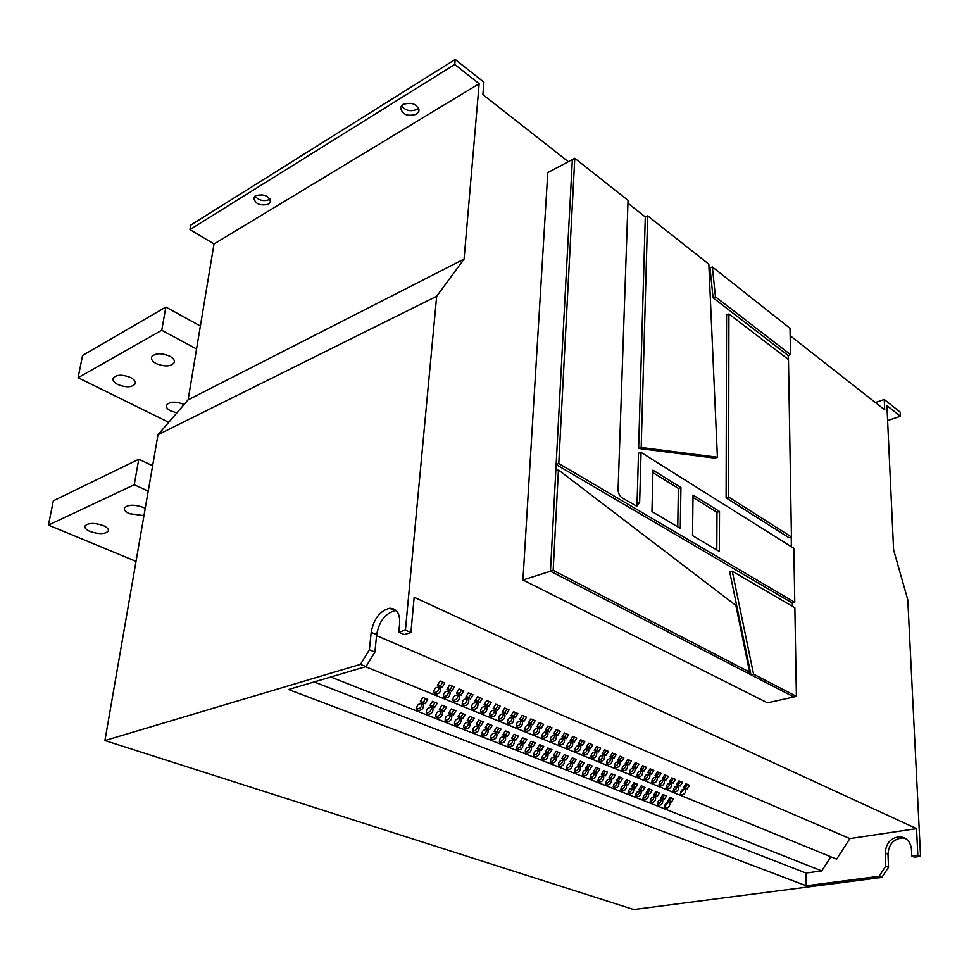 <?xml version="1.0" encoding="UTF-8"?>
<svg xmlns="http://www.w3.org/2000/svg" width="969" height="969" viewBox="0 0 969 969"><rect width="100%" height="100%" fill="white"/><g stroke="black" fill="none" stroke-linecap="round" stroke-linejoin="round"><path stroke-width="1.45" d="M169.72 356.18C173.342 358.203 174.868 360.335 174.275 362.563C170.944 366.657 164.912 366.997 156.191 363.569C152.508 361.546 150.97 359.39 151.564 357.125C154.919 353.019 160.975 352.704 169.72 356.18M145.229 508.386L143.376 507.429C134.134 504.316 127.811 504.51 124.432 508.047C123.887 510.021 125.57 511.911 129.471 513.715L143.969 515.593M130.621 377.535C134.291 379.509 135.842 381.568 135.285 383.712C132.135 387.515 126.309 387.782 117.806 384.536C114.088 382.573 112.501 380.502 113.058 378.31C116.244 374.506 122.094 374.252 130.621 377.535M176.915 412.83L170.738 410.929C167.334 409.136 165.893 407.222 166.414 405.212C169.575 401.469 175.328 401.178 183.686 404.339L184.074 404.533M90.093 531.496C99.068 534.416 105.136 534.246 108.298 530.976C108.807 529.122 107.123 527.318 103.235 525.561C94.235 522.606 88.131 522.763 84.945 526.034C84.436 527.923 86.156 529.74 90.093 531.496M270.072 199.081L269.43 199.541C263.738 201.649 258.893 200.51 254.908 196.15M268.74 204.132C260.213 206.167 255.222 204.047 253.757 197.785L255.513 195.726C264.065 193.667 269.067 195.774 270.521 202.036L268.74 204.132M418.499 108.007L416.876 109.412C410.468 111.907 405.345 110.684 401.481 105.718M416.367 114.269C407.077 116.789 401.832 114.451 400.633 107.268L403.031 104.373C412.346 101.83 417.615 104.155 418.826 111.338L416.367 114.269M591.926 758.194C595.245 758.097 596.843 756.329 596.722 752.889L595.802 751.98C592.495 752.053 590.884 753.821 590.993 757.274L591.926 758.194M590.848 756.825C593.609 756.317 595.027 754.645 595.123 751.835M583.98 754.936C587.323 754.863 588.922 753.083 588.813 749.618L587.868 748.698C584.537 748.758 582.926 750.539 583.035 754.003L583.98 754.936M582.89 753.567C585.688 753.07 587.129 751.399 587.202 748.54M607.575 764.602C610.858 764.493 612.432 762.724 612.311 759.321L611.415 758.448C608.144 758.545 606.57 760.302 606.679 763.717L607.575 764.602M606.533 763.233C609.21 762.7 610.603 761.053 610.712 758.303M599.799 761.416C603.093 761.307 604.68 759.551 604.559 756.123L603.651 755.226C600.356 755.323 598.769 757.08 598.878 760.508L599.799 761.416M598.733 760.047C601.446 759.514 602.851 757.867 602.96 755.081M559.646 744.979C563.037 744.931 564.685 743.138 564.576 739.613L563.583 738.632C560.191 738.669 558.544 740.449 558.641 743.986L559.646 744.979M558.519 743.598C561.426 743.15 562.904 741.442 562.965 738.487M551.361 741.588C554.777 741.551 556.436 739.759 556.327 736.21L555.31 735.205C551.894 735.229 550.247 737.021 550.344 740.57L551.361 741.588M550.222 740.207C553.166 739.771 554.668 738.051 554.716 735.059M575.949 751.653C579.305 751.581 580.928 749.812 580.819 746.324L579.862 745.379C576.507 745.44 574.883 747.208 574.98 750.696L575.949 751.653M574.847 750.285C577.681 749.8 579.135 748.116 579.208 745.222M567.846 748.334C571.213 748.274 572.849 746.493 572.74 742.981L571.758 742.024C568.391 742.072 566.756 743.853 566.853 747.365L567.846 748.334M566.732 746.966C569.602 746.493 571.068 744.798 571.129 741.866M652.682 783.049C655.831 782.891 657.345 781.159 657.236 777.865L656.425 777.09C653.276 777.247 651.749 778.967 651.871 782.274L652.682 783.049M651.701 781.692C654.172 781.087 655.48 779.512 655.638 776.956M645.354 780.057C648.527 779.9 650.054 778.168 649.933 774.849L649.109 774.061C645.935 774.207 644.409 775.939 644.518 779.258L645.354 780.057M644.361 778.701C646.856 778.095 648.188 776.508 648.334 773.928M667.132 788.96C670.245 788.79 671.735 787.07 671.626 783.812L670.839 783.061C667.726 783.231 666.224 784.951 666.333 788.209L667.132 788.96M666.163 787.603C668.574 786.985 669.858 785.423 670.027 782.94M659.937 786.016C663.075 785.847 664.577 784.127 664.455 780.857L663.668 780.093C660.543 780.251 659.029 781.971 659.138 785.253L659.937 786.016M658.968 784.66C661.403 784.054 662.699 782.48 662.869 779.96M622.922 770.876C626.144 770.743 627.706 768.998 627.585 765.631L626.725 764.783C623.491 764.904 621.941 766.649 622.037 770.028L622.922 770.876M621.892 769.507C624.496 768.95 625.865 767.327 625.986 764.65M615.291 767.751C618.537 767.63 620.112 765.873 619.99 762.494L619.106 761.634C615.86 761.743 614.285 763.487 614.394 766.891L615.291 767.751M614.249 766.394C616.89 765.837 618.27 764.202 618.392 761.489M637.941 777.029C641.139 776.872 642.677 775.139 642.556 771.808L641.72 770.997C638.535 771.142 636.996 772.874 637.105 776.205L637.941 777.029M636.936 775.66C639.479 775.079 640.824 773.48 640.957 770.864M630.468 773.965C633.678 773.831 635.228 772.087 635.107 768.732L634.259 767.908C631.049 768.042 629.499 769.774 629.608 773.129L630.468 773.965M629.45 772.608C632.03 772.027 633.375 770.416 633.508 767.775M454.122 701.798C457.78 701.895 459.585 700.054 459.5 696.287L458.264 695.003C454.606 694.906 452.814 696.735 452.874 700.514L454.122 701.798M452.826 700.369C456.242 700.151 457.925 698.322 457.877 694.882M444.686 697.946C448.368 698.043 450.173 696.202 450.113 692.411L448.853 691.103C445.171 690.982 443.354 692.823 443.414 696.614L444.686 697.946M443.366 696.493C446.842 696.299 448.538 694.47 448.477 690.982M472.678 709.393C476.3 709.465 478.068 707.624 477.983 703.906L476.796 702.682C473.175 702.598 471.406 704.427 471.479 708.157L472.678 709.393M471.406 707.976C474.749 707.709 476.397 705.904 476.36 702.549M463.448 705.626C467.094 705.698 468.875 703.857 468.79 700.115L467.579 698.867C463.945 698.77 462.165 700.599 462.225 704.354L463.448 705.626M462.165 704.184C465.544 703.954 467.215 702.125 467.167 698.734M435.142 694.034C438.848 694.155 440.677 692.302 440.604 688.499L439.332 687.154C435.626 687.021 433.797 688.874 433.846 692.69L435.142 694.034M433.809 692.581C437.334 692.423 439.054 690.57 438.969 687.045M525.973 731.207C529.462 731.195 531.145 729.391 531.048 725.781L529.982 724.715C526.506 724.703 524.81 726.508 524.895 730.117L525.973 731.207M524.798 729.814C527.863 729.427 529.413 727.671 529.425 724.57M517.325 727.671C520.837 727.671 522.545 725.866 522.436 722.232L521.358 721.142C517.858 721.118 516.15 722.935 516.235 726.556L517.325 727.671M516.138 726.265C519.251 725.902 520.813 724.146 520.825 720.997M542.991 738.172C546.431 738.136 548.091 736.343 547.982 732.77L546.964 731.74C543.524 731.765 541.853 733.557 541.95 737.13L542.991 738.172M541.841 736.779C544.82 736.355 546.334 734.635 546.371 731.595M534.525 734.708C537.989 734.684 539.672 732.879 539.563 729.294L538.51 728.252C535.058 728.252 533.374 730.057 533.471 733.642L534.525 734.708M533.362 733.315C536.39 732.915 537.916 731.171 537.952 728.094M490.835 716.83C494.408 716.866 496.152 715.037 496.055 711.355L494.905 710.18C491.344 710.132 489.599 711.949 489.672 715.643L490.835 716.83M489.599 715.413C492.846 715.11 494.456 713.317 494.432 710.047M481.799 713.136C485.396 713.184 487.153 711.355 487.068 707.649L485.905 706.449C482.308 706.389 480.551 708.206 480.624 711.924L481.799 713.136M480.551 711.718C483.846 711.428 485.469 709.623 485.445 706.316M508.592 724.097C512.116 724.109 513.836 722.293 513.74 718.647L512.637 717.532C509.113 717.496 507.393 719.313 507.477 722.959L508.592 724.097M507.381 722.692C510.542 722.341 512.116 720.573 512.116 717.387M499.762 720.476C503.311 720.512 505.043 718.683 504.946 715.025L503.819 713.874C500.27 713.838 498.538 715.655 498.623 719.325L499.762 720.476M498.538 719.071C501.736 718.744 503.335 716.963 503.323 713.729M674.242 791.879C677.343 791.685 678.833 789.977 678.712 786.743L677.949 786.004C674.848 786.186 673.358 787.894 673.467 791.14L674.242 791.879M673.298 790.522C675.659 789.892 676.943 788.342 677.125 785.883M658.302 805.457C661.391 805.263 662.869 803.567 662.772 800.37L661.984 799.619C658.908 799.8 657.418 801.496 657.515 804.694L658.302 805.457M657.333 804.076C659.719 803.483 661.003 801.957 661.209 799.498M681.292 794.762C684.368 794.568 685.846 792.86 685.737 789.638L684.974 788.923C681.897 789.105 680.42 790.813 680.529 794.035L681.292 794.762M680.359 793.405L684.138 788.802M665.4 808.255C668.453 808.061 669.93 806.365 669.833 803.192L669.058 802.453C665.994 802.647 664.516 804.331 664.613 807.516L665.4 808.255M664.443 806.886L668.271 802.332M651.144 802.623C654.245 802.441 655.747 800.733 655.638 797.523L654.838 796.76C651.737 796.93 650.235 798.626 650.332 801.847L651.144 802.623M650.175 801.254C652.573 800.66 653.881 799.122 654.075 796.639M643.913 799.764C647.038 799.582 648.54 797.875 648.431 794.641L647.619 793.865C644.506 794.035 643.004 795.743 643.089 798.977L643.913 799.764M642.931 798.383C645.366 797.814 646.686 796.264 646.868 793.744M636.621 796.869C639.758 796.712 641.272 794.992 641.163 791.746L640.339 790.946C637.202 791.116 635.688 792.824 635.785 796.07L636.621 796.869M635.616 795.501C638.086 794.931 639.419 793.369 639.601 790.825M629.244 793.962C632.406 793.793 633.932 792.085 633.823 788.814L632.975 788.003C629.826 788.16 628.3 789.868 628.396 793.139L629.244 793.962M628.239 792.581C630.746 792.024 632.079 790.462 632.26 787.882M621.807 791.019C624.981 790.861 626.507 789.141 626.41 785.859L625.55 785.035C622.377 785.169 620.838 786.889 620.935 790.183L621.807 791.019M620.778 789.638C623.321 789.093 624.678 787.506 624.835 784.902M614.285 788.039C617.483 787.894 619.021 786.174 618.925 782.867L618.052 782.031C614.855 782.153 613.304 783.885 613.401 787.191L614.285 788.039M613.244 786.658C615.824 786.125 617.192 784.539 617.35 781.898M606.691 785.035C609.901 784.902 611.463 783.17 611.354 779.851L610.47 778.991C607.26 779.112 605.698 780.844 605.795 784.175L606.691 785.035M605.637 783.655C608.253 783.134 609.634 781.535 609.792 778.858M599.024 782.007C602.258 781.874 603.82 780.142 603.711 776.799L602.815 775.927C599.581 776.036 598.018 777.768 598.103 781.123L599.024 782.007M597.958 780.614C600.598 780.106 602.003 778.495 602.149 775.794M591.272 778.943C594.53 778.822 596.105 777.077 595.996 773.722L595.087 772.826C591.829 772.935 590.254 774.667 590.339 778.034L591.272 778.943M590.194 777.55C592.883 777.053 594.288 775.43 594.433 772.693M583.447 775.842C586.717 775.733 588.304 773.989 588.207 770.609L587.275 769.701C584.004 769.798 582.417 771.542 582.502 774.921L583.447 775.842M582.357 774.449C585.082 773.965 586.499 772.341 586.633 769.568M575.538 772.717C578.832 772.62 580.431 770.864 580.334 767.46L579.377 766.54C576.095 766.624 574.496 768.369 574.581 771.784L575.538 772.717M574.435 771.324C577.197 770.852 578.638 769.216 578.759 766.406M567.555 769.556C570.862 769.471 572.473 767.714 572.376 764.287L571.407 763.342C568.1 763.427 566.49 765.171 566.574 768.599L567.555 769.556M566.441 768.163C569.227 767.702 570.68 766.055 570.802 763.209M559.476 766.358C562.819 766.285 564.43 764.529 564.333 761.089L563.352 760.12C560.021 760.193 558.398 761.949 558.483 765.389L559.476 766.358M558.362 764.965C561.184 764.529 562.65 762.857 562.759 759.987M551.325 763.136C554.68 763.063 556.315 761.307 556.218 757.843L555.213 756.862C551.87 756.922 550.235 758.679 550.319 762.143L551.325 763.136M550.186 761.731C553.057 761.307 554.547 759.635 554.643 756.728M543.088 759.878C546.468 759.817 548.103 758.049 548.018 754.572L547 753.567C543.621 753.616 541.974 755.384 542.059 758.86L543.088 759.878M541.937 758.473C544.844 758.061 546.346 756.389 546.431 753.434M534.767 756.583C538.158 756.535 539.818 754.766 539.721 751.266L538.691 750.236C535.3 750.272 533.64 752.053 533.713 755.554L534.767 756.583M533.604 755.178C536.547 754.778 538.061 753.095 538.146 750.103M526.349 753.252C529.764 753.216 531.436 751.447 531.339 747.923L530.297 746.881C526.882 746.905 525.21 748.674 525.283 752.198L526.349 753.252M525.174 751.847C528.153 751.472 529.692 749.764 529.764 746.748M517.846 749.897C521.286 749.861 522.969 748.08 522.872 744.555L521.807 743.477C518.367 743.502 516.695 745.27 516.768 748.819L517.846 749.897M516.659 748.48C519.687 748.116 521.225 746.409 521.298 743.344M509.258 746.493C512.722 746.481 514.406 744.689 514.321 741.14L513.231 740.05C509.779 740.05 508.083 741.83 508.156 745.391L509.258 746.493M508.047 745.076C511.111 744.737 512.674 743.017 512.746 739.916M500.573 743.066C504.05 743.053 505.757 741.261 505.673 737.688L504.558 736.573C501.082 736.573 499.374 738.354 499.447 741.927L500.573 743.066M499.35 741.636C502.463 741.309 504.037 739.589 504.086 736.44M491.792 739.589C495.292 739.589 497.012 737.797 496.94 734.211L495.801 733.061C492.3 733.048 490.58 734.841 490.653 738.439L491.792 739.589M490.556 738.16C493.706 737.857 495.304 736.113 495.353 732.939M482.913 736.077C486.45 736.101 488.17 734.296 488.097 730.687L486.947 729.524C483.422 729.487 481.69 731.28 481.75 734.902L482.913 736.077M481.666 734.635C484.863 734.357 486.474 732.612 486.511 729.391M473.95 732.528C477.499 732.564 479.243 730.759 479.171 727.125L477.996 725.938C474.447 725.89 472.702 727.695 472.763 731.329L473.95 732.528M472.69 731.086C475.924 730.832 477.547 729.076 477.584 725.817M464.878 728.942C468.451 728.979 470.207 727.174 470.135 723.528L468.948 722.305C465.374 722.256 463.618 724.061 463.679 727.719L464.878 728.942M463.606 727.489C466.876 727.259 468.536 725.49 468.548 722.196M455.709 725.321C459.306 725.369 461.074 723.564 461.014 719.894L459.803 718.647C456.205 718.574 454.437 720.379 454.485 724.061L455.709 725.321M454.425 723.855C457.743 723.649 459.415 721.869 459.427 718.526M446.443 721.651C450.064 721.711 451.845 719.906 451.784 716.212L450.549 714.94C446.939 714.868 445.146 716.672 445.195 720.367L446.443 721.651M445.134 720.185C448.502 720.003 450.185 718.211 450.197 714.831M437.067 717.944C440.713 718.017 442.506 716.2 442.458 712.494L441.198 711.198C437.564 711.101 435.759 712.918 435.796 716.636L437.067 717.944M435.747 716.466C439.163 716.309 440.871 714.516 440.859 711.089M427.595 714.201C431.253 714.286 433.07 712.469 433.022 708.739L431.738 707.406C428.08 707.297 426.263 709.114 426.299 712.857L427.595 714.201M426.251 712.712C429.715 712.578 431.435 710.774 431.423 707.309M418.014 710.41C421.697 710.507 423.526 708.69 423.477 704.935L422.169 703.579C418.487 703.458 416.67 705.275 416.694 709.029L418.014 710.41M416.658 708.908C420.158 708.811 421.903 706.995 421.89 703.482M568.306 161.653L482.877 94.635L483.931 82.22L455.212 59.46L190.736 225.111L189.96 229.605L214.016 243.958L188.095 399.894L158.008 434.73L104.918 740.546L633.714 909.54L881.826 877.417L888.537 867.291L885.775 866.141L879.065 876.279L806.232 885.763L288.556 689.504L366.003 666.587L360.468 664.322L369.395 649.751L371.188 632.321C373.743 618.888 379.884 610.87 389.599 608.253C396.684 608.314 400.027 613.341 399.652 623.346L398.804 632.163L405.43 630.104L410.917 632.515L414.163 597.267L916.529 828.628L849.886 838.585L836.635 859.14L365.604 666.708M728.603 497.049L791.431 536.947L789.02 537.734L726.108 497.884L726.556 314.864L728.918 313.956L728.603 497.049L726.108 497.884M712.36 266.972L715.449 296.793L790.486 354.618L790.026 328.321L712.36 266.972L710.011 267.928L713.075 297.81L788.209 355.562L788.269 359.402M710.011 267.928L708.957 267.105M717.399 457.235L708.823 264.174L647.667 215.869L641.187 447.484L717.399 457.235L714.977 458.143L638.632 448.453L645.293 216.935L627.948 203.272M636.197 506.097L637.069 503.141L638.498 453.238L641.054 452.39L793.841 548.297L794.774 602.282L792.315 603.009L556.133 464.551L550.465 571.213L522.933 579.959L767.46 702.816L793.877 696.977L550.465 571.213L553.166 570.329L749.606 672.111L735.859 605.419L558.435 469.941L555.806 470.813M791.382 546.758L791.225 537.02M792.376 606.291L792.315 603.009M796.397 696.36L794.859 607.745L732.273 571.213L729.705 571.867L750.951 674.799L753.555 674.158L796.397 696.36L793.877 696.977M917.837 855.142L920.55 856.33L914.494 857.165L911.781 855.978L917.837 855.142L916.529 828.628M920.55 856.33L907.783 599.763L893.6 549.895L886.914 405.599L900.419 416.258L900.213 412.14L884.237 399.482L884.709 409.875L790.159 335.698M455.212 59.46L454.74 64.463L479.146 83.734L464.078 259.074L436.668 296.272L405.43 630.104M641.054 452.39L639.661 502.293L636.778 506.206L622.074 497.872C619.542 496.019 618.222 493.221 618.089 489.49L628.045 200.365L574.774 158.286L547.788 172.603L522.933 579.959M422.884 697.474L420.28 701.762L425.088 703.688L427.692 699.412L422.884 697.474M420.728 701.023L425.088 703.688M423.453 702.113L425.609 698.576M432.465 701.35L429.873 705.602L434.621 707.515L437.213 703.264L432.465 701.35M430.321 704.875L434.621 707.515M432.986 705.941L435.129 702.428M441.937 705.178L439.357 709.405L444.056 711.294L446.624 707.079L441.937 705.178M439.793 708.678L444.056 711.294M442.409 709.732L444.541 706.231M451.3 708.957L448.732 713.172L453.383 715.037L455.939 710.834L451.3 708.957M449.168 712.445L453.383 715.037M451.736 713.475L453.855 709.998M460.566 712.712L458.01 716.89L462.601 718.732L465.156 714.565L460.566 712.712M458.446 716.176L462.601 718.732M460.941 717.181L463.061 713.717M469.723 716.406L467.179 720.561L471.721 722.389L474.265 718.247L469.723 716.406M467.615 719.858L471.721 722.389M470.062 720.839L472.169 717.399M478.783 720.076L476.251 724.206L480.745 726.011L483.277 721.893L478.783 720.076M476.687 723.492L480.745 726.011M479.086 724.461L481.181 721.045M487.746 723.698L485.227 727.804L489.672 729.596L492.191 725.49L487.746 723.698M485.651 727.101L489.672 729.596M488.001 728.046L490.096 724.642M496.612 727.283L494.105 731.365L498.502 733.133L501.009 729.063L496.612 727.283M494.529 730.662L498.502 733.133M496.831 731.583L498.902 728.203M505.382 730.82L502.887 734.89L507.235 736.634L509.73 732.588L505.382 730.82M503.311 734.187L507.235 736.634M505.552 735.096L507.623 731.728M514.067 734.332L511.571 738.378L515.883 740.098L518.367 736.077L514.067 734.332M511.995 737.675L515.883 740.098M514.2 738.56L516.259 735.217M522.642 737.809L520.171 741.818L524.435 743.538L526.906 739.529L522.642 737.809M520.595 741.128L524.435 743.538M522.739 742L524.798 738.669M531.145 741.237L528.674 745.234L532.889 746.929L535.36 742.944L531.145 741.237M529.098 744.543L532.889 746.929M531.194 745.391L533.241 742.084M539.551 744.64L537.092 748.613L541.259 750.285L543.718 746.324L539.551 744.64M537.504 747.923L541.259 750.285M539.563 748.758L541.598 745.464M547.86 747.995L545.414 751.956L549.544 753.603L551.991 749.667L547.86 747.995M545.838 751.278L549.544 753.603M547.848 752.077L549.871 748.807M556.097 751.326L553.662 755.251L557.744 756.898L560.179 752.974L556.097 751.326M554.074 754.585L557.744 756.898M556.049 755.372L558.059 752.114M564.237 754.621L561.814 758.533L565.86 760.156L568.282 756.256L564.237 754.621M562.226 757.855L565.86 760.156M564.152 758.63L566.162 755.396M572.304 757.879L569.893 761.767L573.89 763.378L576.301 759.49L572.304 757.879M570.305 761.101L573.89 763.378M572.182 761.852L574.181 758.642M580.286 761.101L577.875 764.965L581.836 766.564L584.246 762.7L580.286 761.101M578.287 764.311L581.836 766.564M580.128 765.05L582.115 761.84M588.183 764.299L585.785 768.138L589.709 769.713L592.107 765.885L588.183 764.299M586.197 767.484L589.709 769.713M587.989 768.199L589.976 765.025M595.996 767.46L593.609 771.288L597.498 772.838L599.884 769.023L595.996 767.46M594.021 770.621L597.498 772.838M595.778 771.336L597.752 768.163M603.735 770.585L601.361 774.388L605.213 775.939L607.587 772.136L603.735 770.585M601.773 773.734L605.213 775.939M603.493 774.425L605.455 771.276M611.403 773.686L609.041 777.465L612.844 778.991L615.206 775.224L611.403 773.686M609.44 776.823L612.844 778.991M611.124 777.489L613.074 774.364M618.985 776.75L616.635 780.517L620.402 782.031L622.752 778.277L618.985 776.75M617.035 779.875L620.402 782.031M618.67 780.529L620.62 777.417M626.495 779.791L624.157 783.533L627.888 785.035L630.225 781.293L626.495 779.791M624.557 782.891L627.888 785.035M626.156 783.533L628.094 780.433M633.932 782.795L631.594 786.525L635.289 788.003L637.626 784.284L633.932 782.795M631.994 785.883L635.289 788.003M633.556 786.513L635.494 783.424M641.296 785.762L638.971 789.481L642.629 790.946L644.954 787.24L641.296 785.762M639.37 788.839L642.629 790.946M640.897 789.456L642.822 786.38M648.588 788.718L646.275 792.4L649.896 793.853L652.21 790.183L648.588 788.718M646.674 791.77L649.896 793.853M648.164 792.376L650.078 789.323M655.807 791.637L653.506 795.307L657.091 796.748L659.392 793.078L655.807 791.637M653.893 794.677L657.091 796.748M655.347 795.258L657.261 792.218M410.917 632.515L404.303 634.562L398.804 632.163M369.395 649.751L374.894 652.052L366.003 666.587M374.894 652.052L376.662 634.671L371.188 632.321M396.345 610.664L395.037 610.7C385.323 613.28 379.194 621.274 376.662 634.671M888.537 867.291L887.992 854.234C888.718 844.253 893.6 838.827 902.624 837.943L905.397 838.415M158.008 434.73L436.668 296.272M104.918 740.546L360.468 664.322M214.016 243.958L479.146 83.734M188.095 399.894L464.078 259.074M189.96 229.605L454.74 64.463M875.382 402.559L884.237 399.482M887.604 420.582L900.419 416.258M881.826 877.417L879.065 876.279M885.775 866.141L885.254 853.047C885.981 843.054 890.862 837.616 899.898 836.731C906.705 837.579 910.569 841.795 911.466 849.365L911.781 855.978M830.845 856.778L821.736 870.901L805.99 873.045L806.232 885.763M849.886 838.585L376.566 635.616M606.085 755.263L608.496 751.399L604.595 749.776L602.173 753.652L606.085 755.263L604.329 753.761L606.364 750.515M598.248 752.017L600.671 748.141L596.734 746.493L594.312 750.381L598.248 752.017L596.504 750.515L598.539 747.244M621.492 761.658L623.891 757.843L620.063 756.244L617.677 760.071L621.492 761.658L619.748 760.168L621.759 756.946M613.825 758.485L616.223 754.645L612.372 753.022L609.961 756.874L613.825 758.485L612.081 756.983L614.092 753.749M574.29 742.072L576.737 738.124L572.667 736.428L570.22 740.389L574.29 742.072L572.546 740.558L574.605 737.239M566.126 738.693L568.585 734.72L564.479 733L562.02 736.985L566.126 738.693L564.394 737.179L566.465 733.836M590.351 748.734L592.774 744.834L588.801 743.175L586.366 747.087L590.351 748.734L588.607 747.232L590.642 743.95M582.357 745.427L584.791 741.503L580.77 739.819L578.336 743.756L582.357 745.427L580.613 743.913L582.672 740.607M665.933 780.093L668.259 776.399L664.661 774.885L662.336 778.604L665.933 780.093L664.165 778.628L666.127 775.503M658.714 777.102L661.052 773.383L657.418 771.857L655.068 775.588L658.714 777.102L656.946 775.624L658.92 772.487M680.165 786.004L682.479 782.334L678.954 780.869L676.641 784.539L680.165 786.004L678.397 784.539L680.347 781.45M673.092 783.061L675.405 779.379L671.844 777.889L669.518 781.583L673.092 783.061L671.323 781.595L673.273 778.495M636.609 767.933L638.971 764.153L635.228 762.579L632.854 766.37L636.609 767.933L634.852 766.443L636.839 763.257M629.087 764.807L631.473 761.016L627.682 759.43L625.308 763.245L629.087 764.807L627.331 763.318L629.341 760.12M651.41 774.074L653.76 770.331L650.09 768.805L647.74 772.547L651.41 774.074L649.654 772.596L651.628 769.447M644.046 771.021L646.408 767.254L642.701 765.704L640.339 769.483L644.046 771.021L642.29 769.531L644.276 766.37M470.413 698.976L472.993 694.749L468.366 692.823L465.786 697.05L470.413 698.976L468.717 697.438L470.898 693.877M461.123 695.124L463.715 690.873L459.04 688.923L456.447 693.186L461.123 695.124L459.439 693.574L461.632 690.001M488.679 706.558L491.235 702.38L486.717 700.49L484.149 704.681L488.679 706.558L486.971 705.02L489.127 701.508M479.594 702.791L482.162 698.588L477.596 696.675L475.016 700.89L479.594 702.791L477.899 701.241L480.067 697.716M442.239 687.287L444.856 682.988L440.083 680.989L437.455 685.301L442.239 687.287L440.568 685.737L442.772 682.115M451.736 691.224L454.34 686.96L449.616 684.986L447 689.262L451.736 691.224L450.064 689.686L452.257 686.088M541.138 728.325L543.621 724.291L539.394 722.511L536.887 726.556L541.138 728.325L539.406 726.798L541.514 723.395M532.623 724.788L535.13 720.73L530.842 718.937L528.335 723.007L532.623 724.788L530.903 723.262L533.011 719.846M557.878 735.265L560.361 731.28L556.206 729.548L553.723 733.545L557.878 735.265L556.145 733.751L558.229 730.396M549.556 731.813L552.039 727.804L547.836 726.047L545.353 730.069L549.556 731.813L547.824 730.299L549.92 726.92M506.545 713.971L509.076 709.841L504.655 707.988L502.112 712.13L506.545 713.971L504.837 712.433L506.969 708.957M497.654 710.277L500.21 706.135L495.728 704.257L493.173 708.424L497.654 710.277L495.958 708.751L498.102 705.25M524.023 721.215L526.542 717.145L522.206 715.328L519.687 719.422L524.023 721.215L522.303 719.688L524.423 716.261M515.326 717.617L517.858 713.511L513.473 711.682L510.942 715.8L515.326 717.617L513.618 716.079L515.738 712.627M687.191 788.911L689.492 785.265L685.991 783.812L683.69 787.47L687.191 788.911L685.41 787.446L687.348 784.381M664.213 799.607L666.515 795.961L662.966 794.519L660.664 798.177L664.213 799.607L662.481 798.117L664.383 795.101M671.275 802.429L673.552 798.807L670.039 797.39L667.75 801.024L671.275 802.429L669.531 800.951L671.432 797.947M821.736 870.901L330.768 677.016M805.99 873.045L314.186 681.922M668.138 800.394L669.531 800.951M684.053 786.889L685.41 787.446M661.052 797.548L662.481 798.117M511.353 715.146L513.618 716.079M520.087 718.768L522.303 719.688M493.584 707.758L495.958 708.751M502.511 711.476L504.837 712.433M545.753 729.427L547.824 730.299M554.123 732.915L556.145 733.751M528.735 722.365L530.903 723.262M537.286 725.914L539.406 726.798M447.424 688.584L450.064 689.686M437.867 684.623L440.568 685.737M475.428 700.224L477.899 701.241M484.548 704.015L486.971 705.02M456.859 692.508L459.439 693.574M466.198 696.384L468.717 697.438M640.715 768.877L642.29 769.531M648.116 771.954L649.654 772.596M625.683 762.639L627.331 763.318M633.229 765.776L634.852 766.443M669.894 781.002L671.323 781.595M677.004 783.957L678.397 784.539M655.444 774.994L656.946 775.624M662.699 778.01L664.165 778.628M578.723 743.126L580.613 743.913M586.754 746.457L588.607 747.232M562.408 736.355L564.394 737.179M570.608 739.759L572.546 740.558M610.349 756.268L612.081 756.983M618.052 759.466L619.748 760.168M594.7 749.764L596.504 750.515M602.561 753.034L604.329 753.761M572.364 159.473L556.133 464.551L558.774 463.545L574.774 158.286M732.273 571.213L753.555 674.158M749.606 672.111L747.075 672.801M558.435 469.941L553.166 570.329M719.507 511.475L719.337 551.47L692.532 535.591L693.029 495.026L719.507 511.475L716.987 512.298L716.794 549.956M677.743 526.821L678.385 488.4L652.9 472.618M680.928 487.516L652.961 470.159L651.955 511.547L680.274 528.323L680.928 487.516L678.385 488.4M794.774 602.282L558.774 463.545M692.992 497.448L716.987 512.298M641.187 447.484L638.632 448.453M647.667 215.869L645.293 216.935M791.431 536.947L788.475 359.56L728.918 313.956M715.449 296.793L713.075 297.81M790.486 354.618L788.209 355.562M196.55 348.973L161.738 330.272L78.089 377.704L82.559 355.466L165.869 307.052L161.738 330.272M168.739 422.302L78.089 377.704M165.869 307.052L200.377 326.032M136.023 561.378L48.45 525.089L134.231 484.754L148.233 491.077M48.45 525.089L53.331 500.816L138.773 459.245L134.231 484.754M138.773 459.245L152.63 465.714M887.992 854.234L885.254 853.047M639.661 502.293L637.069 503.141M174.432 361.643L174.275 362.563M135.43 382.9L135.285 383.712M108.419 530.273L108.298 530.976M595.584 751.908L596.722 752.889M587.65 748.613L588.813 749.618M611.209 758.376L612.311 759.321M603.433 755.154L604.559 756.123M563.352 738.548L564.576 739.613M555.092 735.132L556.327 736.21M579.632 745.294L580.819 746.324M571.54 741.939L572.74 742.981M656.231 777.029L657.236 777.865M648.915 773.989L649.933 774.849M670.645 783L671.626 783.812M663.474 780.033L664.455 780.857M626.519 764.723L627.585 765.631M618.9 761.561L619.99 762.494M641.514 770.936L642.556 771.808M634.053 767.836L635.107 768.732M458.022 694.918L459.5 696.287M448.599 691.018L450.113 692.411M476.542 702.586L477.983 703.906M467.337 698.77L468.79 700.115M439.078 687.069L440.604 688.499M529.74 724.63L531.048 725.781M521.116 721.057L522.436 722.232M546.734 731.668L547.982 732.77M538.279 728.167L539.563 729.294M494.662 710.095L496.055 711.355M485.651 706.365L487.068 707.649M512.395 717.448L513.74 718.647M503.577 713.79L504.946 715.025M677.755 785.944L678.712 786.743M661.839 799.57L662.772 800.37M684.792 788.863L685.737 789.638M668.913 802.405L669.833 803.192M654.693 796.712L655.638 797.523M647.474 793.817L648.431 794.641M640.182 790.898L641.163 791.746M632.83 787.954L633.823 788.814M625.393 784.975L626.41 785.859M617.895 781.971L618.925 782.867M610.313 778.931L611.354 779.851M602.657 775.866L603.711 776.799M594.93 772.777L595.996 773.722M587.117 769.64L588.207 770.609M579.22 766.479L580.334 767.46M571.25 763.293L572.376 764.287M563.195 760.059L564.333 761.089M555.055 756.801L556.218 757.843M546.831 753.507L548.018 754.572M538.522 750.188L539.721 751.266M530.128 746.82L531.339 747.923M521.637 743.417L522.872 744.555M513.061 739.989L514.321 741.14M504.401 736.513L505.673 737.688M495.631 733.012L496.94 734.211M486.777 729.463L488.097 730.687M477.826 725.878L479.171 727.125M468.778 722.244L470.135 723.528M459.633 718.586L461.014 719.894M450.379 714.88L451.784 716.212M441.028 711.137L442.458 712.494M431.568 707.346L433.022 708.739M421.999 703.518L423.477 704.935M395.037 610.7L389.599 608.253M902.624 837.943L899.898 836.731M418.826 111.338L418.996 109.739M270.521 202.036L270.678 201.031"/></g></svg>
